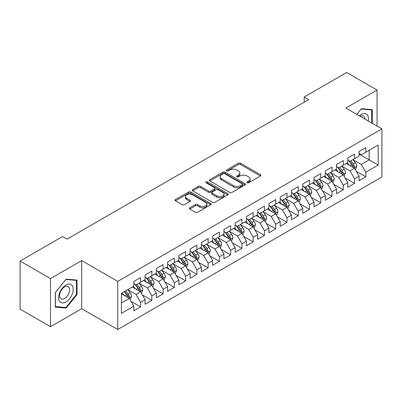 <?xml version="1.0" encoding="UTF-8"?>
<svg xmlns="http://www.w3.org/2000/svg" width="402" height="402" viewBox="0 0 402 402"><rect width="100%" height="100%" fill="white"/><g stroke="black" fill="none" stroke-linecap="round" stroke-linejoin="round"><path stroke-width="0.6" d="M247.145 182.784A1.095 0.633 0 0 0 248.692 182.784L260.436 176.001A1.563 0.904 0 0 0 260.893 175.362A1.563 0.904 0 0 0 260.436 174.724L240.542 163.242A1.563 0.904 0 0 0 238.331 163.242L226.587 170.021A1.095 0.633 0 0 0 226.266 170.468A1.095 0.633 0 0 0 226.587 170.915A1.095 0.633 0 0 0 228.13 170.915L229.653 170.036A5 2.889 0 0 1 236.728 170.036L238.386 170.991A5 2.889 0 0 1 239.848 173.036A5 2.889 0 0 1 238.386 175.076L236.863 175.955A1.095 0.633 0 0 0 236.542 176.403A1.095 0.633 0 0 0 236.863 176.85A1.095 0.633 0 0 0 238.411 176.85L239.934 175.97A5 2.889 0 0 1 247.004 175.97L248.662 176.93A5 2.889 0 0 1 250.129 178.97A5 2.889 0 0 1 248.662 181.011L247.145 181.89A1.095 0.633 0 0 0 246.823 182.337A1.095 0.633 0 0 0 247.145 182.784L247.145 181.89M189.804 207.784A1.563 0.904 0 0 0 189.347 208.422A1.563 0.904 0 0 0 189.804 209.06L195.387 212.281A1.563 0.904 0 0 0 197.598 212.281L210.643 204.749A1.563 0.904 0 0 0 211.1 204.11A1.563 0.904 0 0 0 210.643 203.472L190.744 191.99A1.563 0.904 0 0 0 188.533 191.99L175.493 199.518A1.563 0.904 0 0 0 175.036 200.156A1.563 0.904 0 0 0 175.493 200.794L182.237 204.688A1.563 0.904 0 0 0 184.448 204.688L190.025 201.462A1.563 0.904 0 0 0 190.483 200.824A1.563 0.904 0 0 0 190.025 200.186L186.684 198.256A4.181 2.412 0 0 1 185.458 196.553A4.181 2.412 0 0 1 188.041 194.322A4.181 2.412 0 0 1 192.598 194.844L205.693 202.407A4.181 2.412 0 0 1 206.919 204.11A4.181 2.412 0 0 1 204.337 206.342A4.181 2.412 0 0 1 199.784 205.819L197.598 204.558A1.563 0.904 0 0 0 195.387 204.558L189.804 207.784L189.804 209.06M50.501 278.591L50.501 326.7L81.696 308.691L81.696 260.581L50.501 278.591L20.1 261.039L62.551 236.527L67.059 239.13L308.706 99.616L304.203 97.013L304.203 102.214M81.696 260.581L117.731 281.385L381.9 128.871L381.9 176.98L117.731 329.494L117.731 281.385M377.056 126.072L377.056 90.058L345.866 108.063L381.9 128.871M377.056 90.058L346.655 72.506L304.203 97.013M229.763 192.432A1.563 0.904 0 0 0 231.974 192.432L245.014 184.905A1.563 0.904 0 0 0 245.471 184.267A1.563 0.904 0 0 0 245.014 183.629L225.12 172.141A1.563 0.904 0 0 0 222.909 172.141L209.869 179.674A1.563 0.904 0 0 0 209.412 180.312A1.563 0.904 0 0 0 209.869 180.95L229.763 192.432M206.492 183.021A1.095 0.633 0 0 1 207.603 183.171L207.603 181.875L227.828 193.553A1.563 0.904 0 0 1 228.286 194.191A1.563 0.904 0 0 1 227.828 194.829L214.784 202.357A1.563 0.904 0 0 1 212.578 202.357L192.679 190.87L192.679 189.593A1.563 0.904 0 0 0 192.221 190.231A1.563 0.904 0 0 0 192.679 190.87M192.679 189.593L198.261 186.372A1.563 0.904 0 0 1 200.472 186.372L208.543 191.03A1.563 0.904 0 0 0 210.754 191.03L214.452 188.895A1.563 0.904 0 0 0 214.914 188.257A1.563 0.904 0 0 0 214.452 187.618L206.055 182.764A1.095 0.633 0 0 1 205.734 182.322A1.095 0.633 0 0 1 206.407 181.734A1.095 0.633 0 0 1 207.603 181.875M359.041 154.031L369.177 159.88L369.177 150.258L378.187 145.057L365.8 152.207L365.8 147.594L359.041 151.494L359.041 156.107L354.539 158.71L354.539 154.092L347.78 157.996L347.78 162.609L343.278 165.212L343.278 160.594L336.519 164.493L336.519 169.111L332.017 171.714L332.017 167.096L325.258 170.996L325.258 175.614L320.756 178.212L320.756 173.599L313.997 177.498L313.997 182.116L309.495 184.714L309.495 180.096L302.736 184L302.736 188.613L298.234 191.216L298.234 186.598L291.48 190.503L291.48 195.116L286.973 197.719L286.973 193.101L280.219 197L280.219 201.618L275.712 204.216L275.712 199.603L268.958 203.502L268.958 208.12L264.451 210.718L264.451 206.105L257.697 210.005L257.697 214.618L253.195 217.221L253.195 212.603L246.436 216.507L246.436 221.12L241.934 223.723L241.934 219.105L235.175 223.004L235.175 227.622L230.673 230.22L230.673 225.607L223.914 229.507L223.914 234.125L219.412 236.723L219.412 232.11L212.653 236.009L212.653 240.622L208.151 243.225L208.151 238.607L201.392 242.512L201.392 247.124L196.89 249.727L196.89 245.109L190.136 249.009L190.136 253.627L185.629 256.23L185.629 251.612L178.875 255.511L178.875 260.129L174.367 262.727L174.367 258.114L167.614 262.014L167.614 266.632L163.106 269.229L163.106 264.611L156.353 268.516L156.353 273.129L151.845 275.732L151.845 271.114L145.092 275.018L145.092 279.631L140.589 282.234L140.589 277.616L133.831 281.516L133.831 286.134L121.444 293.284L121.444 313.309L133.831 306.158L129.328 298.354L121.444 293.807M378.187 145.057L378.187 165.081L365.8 172.232L361.292 164.433L353.127 159.72M356.283 171.352L365.8 176.85L365.8 172.232M365.8 176.85L359.041 180.749L359.041 176.131L354.539 178.734L350.031 170.93L341.871 166.217M345.022 177.855L354.539 183.347L354.539 178.734M354.539 183.347L347.78 187.252L347.78 182.634L343.278 185.237L338.77 177.433L330.61 172.719M333.76 184.357L343.278 189.85L343.278 185.237M343.278 189.85L336.519 193.749L336.519 189.136L332.017 191.734L327.509 183.935L319.349 179.222M322.499 190.86L332.017 196.352L332.017 191.734M332.017 196.352L325.258 200.251L325.258 195.638L320.756 198.236L316.253 190.437L308.088 185.724M311.238 197.362L320.756 202.854L320.756 198.236M320.756 202.854L313.997 206.754L313.997 202.136L309.495 204.739L304.992 196.935L296.827 192.221M299.977 203.859L309.495 209.357L309.495 204.739M309.495 209.357L302.736 213.256L302.736 208.638L298.234 211.241L293.731 203.437L285.566 198.724M288.721 210.362L298.234 215.854L298.234 211.241M298.234 215.854L291.48 219.758L291.48 215.14L286.973 217.738L282.47 209.939L274.305 205.226M277.46 216.864L286.973 222.356L286.973 217.738M286.973 222.356L280.219 226.256L280.219 221.643L275.712 224.241L271.209 216.442L263.044 211.728M266.199 223.366L275.712 228.859L275.712 224.241M275.712 228.859L268.958 232.758L268.958 228.145L264.451 230.743L259.948 222.939L251.783 218.226M254.938 229.864L264.451 235.361L264.451 230.743M264.451 235.361L257.697 239.26L257.697 234.642L253.195 237.245L248.687 229.441L240.527 224.728M243.677 236.366L253.195 241.858L253.195 237.245M253.195 241.858L246.436 245.763L246.436 241.145L241.934 243.748L237.426 235.944L229.266 231.23M232.416 242.868L241.934 248.361L241.934 243.748M241.934 248.361L235.175 252.26L235.175 247.647L230.673 250.245L226.165 242.446L218.005 237.733M221.155 249.371L230.673 254.863L230.673 250.245M230.673 254.863L223.914 258.762L223.914 254.149L219.412 256.747L214.909 248.949L206.744 244.235M209.894 255.868L219.412 261.365L219.412 256.747M219.412 261.365L212.653 265.265L212.653 260.647L208.151 263.25L203.648 255.446L195.483 250.732M198.633 262.37L208.151 267.863L208.151 263.25M208.151 267.863L201.392 271.767L201.392 267.149L196.89 269.752L192.387 261.948L184.222 257.235M187.377 268.873L196.89 274.365L196.89 269.752M196.89 274.365L190.136 278.264L190.136 273.651L185.629 276.249L181.126 268.451L172.96 263.737M176.116 275.375L185.629 280.867L185.629 276.249M185.629 280.867L178.875 284.767L178.875 280.154L174.367 282.752L169.865 274.953L161.699 270.239M164.855 281.877L174.367 287.37L174.367 282.752M174.367 287.37L167.614 291.269L167.614 286.651L163.106 289.254L158.604 281.45L150.438 276.737M153.594 288.375L163.106 293.872L163.106 289.254M163.106 293.872L156.353 297.771L156.353 293.153L151.845 295.756L147.343 287.953L139.177 283.239M142.333 294.877L151.845 300.369L151.845 295.756M151.845 300.369L145.092 304.274L145.092 299.656L140.589 302.254L136.082 294.455L127.921 289.741M131.072 301.379L140.589 306.872L140.589 302.254M140.589 306.872L133.831 310.771L133.831 306.158M133.831 283.531L136.082 284.832L140.589 282.234M121.444 302.907L129.328 298.354M145.092 277.033L147.343 278.33L151.845 275.732M136.082 294.455L140.589 291.852L132.253 287.043M145.092 299.656L140.589 291.852M156.353 270.531L158.604 271.832L163.106 269.229M147.343 287.953L151.845 285.355L143.514 280.541M156.353 293.153L151.845 285.355M167.614 264.029L169.865 265.33L174.367 262.727M158.604 281.45L163.106 278.852L154.775 274.038M167.614 286.651L163.106 278.852M178.875 257.526L181.126 258.828L185.629 256.23M169.865 274.953L174.367 272.35L166.036 267.541M178.875 280.154L174.367 272.35M190.136 251.029L192.387 252.325L196.89 249.727M181.126 268.451L185.629 265.848L177.297 261.039M190.136 273.651L185.629 265.848M201.392 244.527L203.648 245.828L208.151 243.225M192.387 261.948L196.89 259.35L188.558 254.536M201.392 267.149L196.89 259.35M212.653 238.024L214.909 239.326L219.412 236.723M203.648 255.446L208.151 252.848L199.819 248.034M212.653 260.647L208.151 252.848M223.914 231.522L226.165 232.823L230.673 230.22M214.909 248.949L219.412 246.346L211.08 241.537M223.914 254.149L219.412 246.346M235.175 225.019L237.426 226.321L241.934 223.723M226.165 242.446L230.673 239.843L222.336 235.034M235.175 247.647L230.673 239.843M246.436 218.522L248.687 219.819L253.195 217.221M237.426 235.944L241.934 233.346L233.597 228.532M246.436 241.145L241.934 233.346M257.697 212.02L259.948 213.321L264.451 210.718M248.687 229.441L253.195 226.844L244.858 222.03M257.697 234.642L253.195 226.844M268.958 205.517L271.209 206.819L275.712 204.216M259.948 222.939L264.451 220.341L256.119 215.532M268.958 228.145L264.451 220.341M280.219 199.015L282.47 200.317L286.973 197.719M271.209 216.442L275.712 213.839L267.38 209.03M280.219 221.643L275.712 213.839M291.48 192.518L293.731 193.814L298.234 191.216M282.47 209.939L286.973 207.337L278.641 202.528M291.48 215.14L286.973 207.337M302.736 186.015L304.992 187.317L309.495 184.714M293.731 203.437L298.234 200.839L289.902 196.025M302.736 208.638L298.234 200.839M313.997 179.513L316.253 180.815L320.756 178.212M304.992 196.935L309.495 194.337L301.163 189.523M313.997 202.136L309.495 194.337M325.258 173.011L327.509 174.312L332.017 171.714M316.253 190.437L320.756 187.834L312.424 183.026M325.258 195.638L320.756 187.834M336.519 166.513L338.77 167.81L343.278 165.212M327.509 183.935L332.017 181.332L323.685 176.523M336.519 189.136L332.017 181.332M347.78 160.011L350.031 161.313L354.539 158.71M338.77 177.433L343.278 174.835L334.941 170.021M347.78 182.634L343.278 174.835M359.041 153.509L361.292 154.81L365.8 152.207M350.031 170.93L354.539 168.332L346.202 163.519M359.041 176.131L354.539 168.332M20.1 261.039L20.1 309.148L50.501 326.7M81.696 308.691L117.731 329.494M361.292 164.433L369.177 159.88L378.187 165.081M372.272 123.308L372.272 109.63L361.408 108.661L356.805 114.379M77.023 294.581L77.023 280.093L66.154 279.119L55.29 292.641L55.29 307.128L66.154 308.098L77.023 294.581L76.46 294.254M247.582 182.935L248.662 182.312A5 2.889 0 0 0 250.129 180.272L250.129 178.97M239.848 173.036L239.848 174.337A5 2.889 0 0 1 238.386 176.377L237.301 177.001M260.416 176.016L240.542 164.539A1.563 0.904 0 0 0 238.331 164.539L227.024 171.066M244.994 184.915L225.12 173.443A1.563 0.904 0 0 0 222.909 173.443L209.889 180.96M242.25 184.714A1.095 0.633 0 0 0 242.572 184.267A1.095 0.633 0 0 0 242.25 183.82L224.788 173.739A1.095 0.633 0 0 0 223.241 173.739L221.638 174.664A5 2.889 0 0 0 220.175 176.704A5 2.889 0 0 0 221.638 178.744L233.577 185.639A5 2.889 0 0 0 240.652 185.639L242.25 184.714L242.25 186.015A1.095 0.633 0 0 0 242.572 185.568L242.572 184.267M220.175 176.704L220.175 178.006A5 2.889 0 0 0 221.638 180.046L221.638 178.744M242.25 186.015L240.652 186.94A5 2.889 0 0 1 233.577 186.94L221.638 180.046M192.699 190.885L198.261 187.674L198.261 186.372M214.914 188.257L214.914 189.553A1.563 0.904 0 0 1 214.452 190.191L210.754 192.332A1.563 0.904 0 0 1 208.543 192.332L200.472 187.674A1.563 0.904 0 0 0 198.261 187.674M207.603 183.171L227.808 194.839M216.914 195.864A4.181 2.412 0 0 0 221.472 196.387A4.181 2.412 0 0 0 224.05 194.156A4.181 2.412 0 0 0 222.829 192.452L218.211 189.784A1.563 0.904 0 0 0 216 189.784L212.301 191.925A1.563 0.904 0 0 0 211.839 192.563A1.563 0.904 0 0 0 212.301 193.201L216.914 195.864L216.914 197.166A4.181 2.412 0 0 0 221.472 197.689A4.181 2.412 0 0 0 224.05 195.457L224.05 194.156M211.839 192.563L211.839 193.864A1.563 0.904 0 0 0 212.301 194.503L212.301 193.201M216.914 197.166L212.301 194.503M206.919 204.11L206.919 205.412A4.181 2.412 0 0 1 204.337 207.643A4.181 2.412 0 0 1 199.784 207.12L197.598 205.859A1.563 0.904 0 0 0 195.387 205.859L189.829 209.07M185.458 196.553L185.458 197.849A4.181 2.412 0 0 0 186.684 199.558L186.684 198.256M190.005 201.477L186.684 199.558M210.618 204.764L190.744 193.287A1.563 0.904 0 0 0 188.533 193.287L175.513 200.804M65.008 307.435L66.154 308.098M355.368 169.775L356.765 166.368A4.221 2.437 -120 0 0 355.418 162.775L353.026 159.579M349.217 165.257L347.398 162.83M346.549 163.72L346.338 163.443M353.74 167.87L354.393 167.282L354.489 166.549A4.221 2.437 -120 0 0 353.278 164.011L350.886 160.815M349.524 161.016L352.479 164.961A2.151 1.241 60 0 1 352.866 165.614L354.489 166.549M348.78 160.589L351.931 164.79A4.221 2.437 60 0 1 353.137 167.327L353.222 167.574M344.112 176.277L345.504 172.87A4.221 2.437 -120 0 0 344.157 169.277L341.765 166.081M337.956 171.76L336.137 169.332M335.288 170.222L335.077 169.945M342.479 174.373L343.137 173.785L343.228 173.051A4.221 2.437 -120 0 0 342.022 170.513L339.63 167.317M338.263 167.518L341.218 171.463A2.151 1.241 60 0 1 341.605 172.111L343.228 173.051M337.519 167.086L340.67 171.292A4.221 2.437 60 0 1 341.876 173.83L341.961 174.076M332.851 182.779L334.243 179.372A4.221 2.437 -120 0 0 332.896 175.774L330.504 172.584M326.695 178.262L324.876 175.835M324.027 176.719L323.821 176.443M331.223 180.875L331.876 180.287L331.967 179.548A4.221 2.437 -120 0 0 330.761 177.011L328.369 173.82M327.002 174.016L329.957 177.96A2.151 1.241 60 0 1 330.349 178.614L331.967 179.548M326.258 173.589L329.409 177.795A4.221 2.437 60 0 1 330.615 180.332L330.7 180.573M368.277 121.002A10.351 5.975 120 0 0 367.518 115.133A10.351 5.975 120 0 0 359.378 115.866M364.85 119.027A7.085 4.09 120 0 0 364.187 116.851A7.085 4.09 120 0 0 363.393 116.113A7.085 4.09 120 0 0 360.137 116.304M361.157 108.967L371.709 109.922L371.709 122.987M371.011 109.52L371.709 109.922M356.83 114.394L361.182 108.982M59.591 301.364A10.351 5.975 120 0 0 69.591 298.686A10.351 5.975 120 0 0 72.27 285.596A10.351 5.975 120 0 0 62.27 288.274A10.351 5.975 120 0 0 59.591 301.364M60.26 298.108A7.085 4.09 120 0 0 61.054 298.847A7.085 4.09 120 0 0 67.647 295.54A7.085 4.09 120 0 0 68.938 287.309A7.085 4.09 120 0 0 68.139 286.571A7.085 4.09 120 0 0 61.546 289.882A7.085 4.09 120 0 0 60.26 298.108M65.928 279.44L76.46 280.38L76.46 294.42L65.928 307.52L55.401 306.575L55.401 292.54L65.908 279.43M75.762 279.978L76.46 280.38M321.59 189.277L322.987 185.87A4.221 2.437 -120 0 0 321.64 182.277L319.243 179.086M315.434 184.764L313.615 182.337M312.766 183.222L312.56 182.945M319.962 187.377L320.615 186.789L320.706 186.051A4.221 2.437 -120 0 0 319.5 183.513L317.108 180.322M315.741 180.518L318.696 184.463A2.151 1.241 60 0 1 319.087 185.116L320.706 186.051M314.997 180.091L318.148 184.292A4.221 2.437 60 0 1 319.354 186.829L319.439 187.076M310.329 195.779L311.726 192.372A4.221 2.437 -120 0 0 310.379 188.779L307.987 185.588M304.173 191.262L302.354 188.834M301.505 189.724L301.299 189.448M308.701 193.88L309.354 193.287L309.445 192.553A4.221 2.437 -120 0 0 308.239 190.015L305.847 186.819M304.48 187.02L307.435 190.965A2.151 1.241 60 0 1 307.826 191.618L309.445 192.553M303.736 186.593L306.887 190.794A4.221 2.437 60 0 1 308.093 193.332L308.178 193.578M299.068 202.281L300.465 198.874A4.221 2.437 -120 0 0 299.118 195.282L296.726 192.086M292.912 197.764L291.093 195.337M290.244 196.226L290.038 195.95M297.44 200.377L298.093 199.789L298.183 199.055A4.221 2.437 -120 0 0 296.977 196.518L294.586 193.322M293.219 193.523L296.173 197.467A2.151 1.241 60 0 1 296.565 198.121L298.183 199.055M292.475 193.091L295.626 197.297A4.221 2.437 60 0 1 296.832 199.834L296.917 200.08M287.807 208.784L289.204 205.377A4.221 2.437 -120 0 0 287.857 201.784L285.465 198.588M281.651 204.266L279.832 201.839M278.983 202.724L278.777 202.447M286.179 206.879L286.832 206.291L286.922 205.553A4.221 2.437 -120 0 0 285.716 203.015L283.325 199.824M281.958 200.02L284.912 203.965A2.151 1.241 60 0 1 285.304 204.618L286.922 205.553M281.219 199.593L284.365 203.799A4.221 2.437 60 0 1 285.576 206.337L285.661 206.578M276.546 215.281L277.943 211.874A4.221 2.437 -120 0 0 276.596 208.281L274.204 205.09M270.39 210.769L268.571 208.342M267.722 209.226L267.516 208.95M274.918 213.382L275.571 212.794L275.666 212.055A4.221 2.437 -120 0 0 274.455 209.517L272.064 206.326M270.697 206.522L273.651 210.467A2.151 1.241 60 0 1 274.043 211.12L275.666 212.055M269.958 206.095L273.104 210.296A4.221 2.437 60 0 1 274.315 212.839L274.4 213.08M265.285 221.783L266.682 218.376A4.221 2.437 -120 0 0 265.335 214.784L262.943 211.593M259.129 217.271L257.315 214.844M256.461 215.728L256.255 215.452M263.657 219.884L264.31 219.296L264.405 218.557A4.221 2.437 -120 0 0 263.194 216.02L260.803 212.824M259.441 213.025L262.39 216.969A2.151 1.241 60 0 1 262.782 217.623L264.405 218.557M258.697 212.598L261.843 216.799A4.221 2.437 60 0 1 263.054 219.336L263.139 219.582M254.024 228.286L255.421 224.879A4.221 2.437 -120 0 0 254.074 221.286L251.682 218.09M247.873 223.768L246.054 221.341M245.2 222.231L244.994 221.954M252.396 226.381L253.049 225.793L253.144 225.06A4.221 2.437 -120 0 0 251.933 222.522L249.541 219.326M248.18 219.527L251.134 223.472A2.151 1.241 60 0 1 251.521 224.125L253.144 225.06M247.436 219.1L250.582 223.301A4.221 2.437 60 0 1 251.793 225.839L251.878 226.085M242.763 234.788L244.16 231.381A4.221 2.437 -120 0 0 242.813 227.788L240.421 224.592M236.612 230.271L234.793 227.844M233.944 228.728L233.733 228.457M241.135 232.884L241.793 232.296L241.883 231.562A4.221 2.437 -120 0 0 240.672 229.019L238.28 225.829M236.919 226.03L239.873 229.969A2.151 1.241 60 0 1 240.26 230.622L241.883 231.562M236.175 225.597L239.326 229.803A4.221 2.437 60 0 1 240.532 232.341L240.617 232.582M231.507 241.29L232.899 237.883A4.221 2.437 -120 0 0 231.552 234.286L229.16 231.095M225.351 236.773L223.532 234.346M222.683 235.23L222.472 234.954M229.874 239.386L230.532 238.798L230.622 238.059A4.221 2.437 -120 0 0 229.416 235.522L227.024 232.331M225.658 232.527L228.612 236.471A2.151 1.241 60 0 1 229.004 237.125L230.622 238.059M224.914 232.1L228.065 236.301A4.221 2.437 60 0 1 229.271 238.843L229.356 239.084M220.246 247.788L221.638 244.381A4.221 2.437 -120 0 0 220.291 240.788L217.899 237.597M214.09 243.275L212.271 240.848M211.422 241.733L211.216 241.456M218.618 245.888L219.271 245.3L219.361 244.562A4.221 2.437 -120 0 0 218.155 242.024L215.763 238.833M214.397 239.029L217.351 242.974A2.151 1.241 60 0 1 217.743 243.627L219.361 244.562M213.653 238.602L216.804 242.803A4.221 2.437 60 0 1 218.01 245.341L218.095 245.587M208.985 254.29L210.382 250.883A4.221 2.437 -120 0 0 209.035 247.29L206.643 244.094M202.829 249.773L201.01 247.346M200.161 248.235L199.955 247.959M207.357 252.386L208.01 251.798L208.1 251.064A4.221 2.437 -120 0 0 206.894 248.526L204.502 245.331M203.136 245.532L206.09 249.476A2.151 1.241 60 0 1 206.482 250.129L208.1 251.064M202.392 245.104L205.543 249.305A4.221 2.437 60 0 1 206.749 251.843L206.834 252.089M197.724 260.792L199.121 257.386A4.221 2.437 -120 0 0 197.774 253.793L195.382 250.597M191.568 256.275L189.749 253.848M188.9 254.737L188.694 254.461M196.096 258.888L196.749 258.3L196.839 257.566A4.221 2.437 -120 0 0 195.633 255.029L193.241 251.833M191.875 252.034L194.829 255.979A2.151 1.241 60 0 1 195.221 256.627L196.839 257.566M191.131 251.602L194.282 255.808A4.221 2.437 60 0 1 195.488 258.345L195.573 258.592M186.463 267.295L187.86 263.888A4.221 2.437 -120 0 0 186.513 260.29L184.121 257.099M180.307 262.777L178.488 260.35M177.639 261.235L177.433 260.958M184.835 265.39L185.488 264.802L185.578 264.064A4.221 2.437 -120 0 0 184.372 261.526L181.98 258.335M180.614 258.531L183.568 262.476A2.151 1.241 60 0 1 183.96 263.129L185.578 264.064M179.875 258.104L183.021 262.31A4.221 2.437 60 0 1 184.227 264.848L184.312 265.089M175.202 273.792L176.599 270.385A4.221 2.437 -120 0 0 175.252 266.792L172.86 263.601M169.046 269.28L167.227 266.853M166.378 267.737L166.172 267.461M173.574 271.893L174.227 271.305L174.322 270.566A4.221 2.437 -120 0 0 173.111 268.028L170.719 264.838M169.353 265.034L172.307 268.978A2.151 1.241 60 0 1 172.699 269.631L174.322 270.566M168.614 264.606L171.76 268.807A4.221 2.437 60 0 1 172.971 271.345L173.056 271.591M163.941 280.294L165.338 276.888A4.221 2.437 -120 0 0 163.991 273.295L161.599 270.104M157.785 275.777L155.966 273.35M155.117 274.239L154.911 273.963M162.313 278.395L162.966 277.802L163.061 277.068A4.221 2.437 -120 0 0 161.85 274.531L159.458 271.335M158.092 271.536L161.046 275.481A2.151 1.241 60 0 1 161.438 276.134L163.061 277.068M157.353 271.109L160.498 275.31A4.221 2.437 60 0 1 161.71 277.847L161.795 278.094M152.68 286.797L154.077 283.39A4.221 2.437 -120 0 0 152.73 279.797L150.338 276.601M146.524 282.279L144.71 279.852M143.856 280.742L143.65 280.465M151.052 284.892L151.705 284.304L151.8 283.571A4.221 2.437 -120 0 0 150.589 281.033L148.197 277.837M146.836 278.038L149.79 281.983A2.151 1.241 60 0 1 150.177 282.636L151.8 283.571M146.092 277.606L149.237 281.812A4.221 2.437 60 0 1 150.448 284.35L150.534 284.596M141.419 293.299L142.816 289.892A4.221 2.437 -120 0 0 141.469 286.299L139.077 283.103M135.268 288.782L133.449 286.355M132.595 287.239L132.389 286.963M139.79 291.395L140.444 290.807L140.539 290.068A4.221 2.437 -120 0 0 139.328 287.531L136.936 284.34M135.575 284.541L138.529 288.48A2.151 1.241 60 0 1 138.916 289.133L140.539 290.068M134.831 284.108L137.981 288.314A4.221 2.437 60 0 1 139.187 290.852L139.273 291.093M130.163 299.797L131.554 296.39A4.221 2.437 -120 0 0 130.208 292.797L127.816 289.606M124.007 295.284L122.188 292.857M128.529 297.897L129.188 297.309L129.278 296.57A4.221 2.437 -120 0 0 128.072 294.033L125.675 290.842M124.62 291.45L127.268 294.983A2.151 1.241 60 0 1 127.655 295.636L129.278 296.57M124.329 291.621L126.72 294.812A4.221 2.437 60 0 1 127.926 297.354L128.012 297.596M248.662 182.312L248.662 181.011M236.863 176.85L236.863 175.955M238.386 176.377L238.386 175.076M226.587 170.915L226.587 170.021M238.331 164.539L238.331 163.242M240.542 164.539L240.542 163.242M260.436 176.001L260.436 174.724M209.869 180.95L209.869 179.674M222.909 173.443L222.909 172.141M225.12 173.443L225.12 172.141M245.014 184.905L245.014 183.629M233.577 186.94L233.577 185.639M240.652 186.94L240.652 185.639M200.472 187.674L200.472 186.372M208.543 192.332L208.543 191.03M210.754 192.332L210.754 191.03M214.452 190.191L214.452 188.895M227.828 194.829L227.828 193.553M195.387 205.859L195.387 204.558M197.598 205.859L197.598 204.558M199.784 207.12L199.784 205.819M190.025 201.462L190.025 200.186M175.493 200.794L175.493 199.518M188.533 193.287L188.533 191.99M190.744 193.287L190.744 191.99M210.643 204.749L210.643 203.472M354.006 168.026L356.74 166.448M353.278 164.011L355.418 162.775M350.167 165.81L351.931 164.79M342.745 174.528L345.479 172.95M342.022 170.513L344.157 169.277M338.906 172.307L340.67 171.292M331.489 181.031L334.218 179.453M330.761 177.011L332.896 175.774M327.645 178.81L329.409 177.795M320.228 187.528L322.957 185.955M319.5 183.513L321.64 182.277M316.384 185.312L318.148 184.292M308.967 194.03L311.696 192.452M308.239 190.015L310.379 188.779M305.123 191.814L306.887 190.794M297.706 200.533L300.435 198.955M296.977 196.518L299.118 195.282M293.862 198.312L295.626 197.297M286.445 207.035L289.174 205.457M285.716 203.015L287.857 201.784M282.601 204.814L284.365 203.799M275.184 213.532L277.913 211.96M274.455 209.517L276.596 208.281M271.34 211.316L273.104 210.296M263.923 220.035L266.657 218.457M263.194 216.02L265.335 214.784M260.084 217.819L261.843 216.799M252.662 226.537L255.396 224.959M251.933 222.522L254.074 221.286M248.823 224.316L250.582 223.301M241.401 233.039L244.135 231.462M240.672 229.019L242.813 227.788M237.562 230.818L239.326 229.803M230.14 239.537L232.874 237.964M229.416 235.522L231.552 234.286M226.301 237.321L228.065 236.301M218.884 246.039L221.613 244.466M218.155 242.024L220.291 240.788M215.04 243.823L216.804 242.803M207.623 252.541L210.352 250.964M206.894 248.526L209.035 247.29M203.779 250.325L205.543 249.305M196.362 259.044L199.09 257.466M195.633 255.029L197.774 253.793M192.518 256.823L194.282 255.808M185.101 265.546L187.829 263.968M184.372 261.526L186.513 260.29M181.257 263.325L183.021 262.31M173.84 272.043L176.568 270.471M173.111 268.028L175.252 266.792M169.996 269.827L171.76 268.807M162.579 278.546L165.307 276.968M161.85 274.531L163.991 273.295M158.735 276.33L160.498 275.31M151.318 285.048L154.051 283.47M150.589 281.033L152.73 279.797M147.479 282.827L149.237 281.812M140.057 291.55L142.79 289.973M139.328 287.531L141.469 286.299M136.218 289.329L137.981 288.314M128.796 298.048L131.529 296.475M128.072 294.033L130.208 292.797M124.957 295.832L126.72 294.812"/></g></svg>
